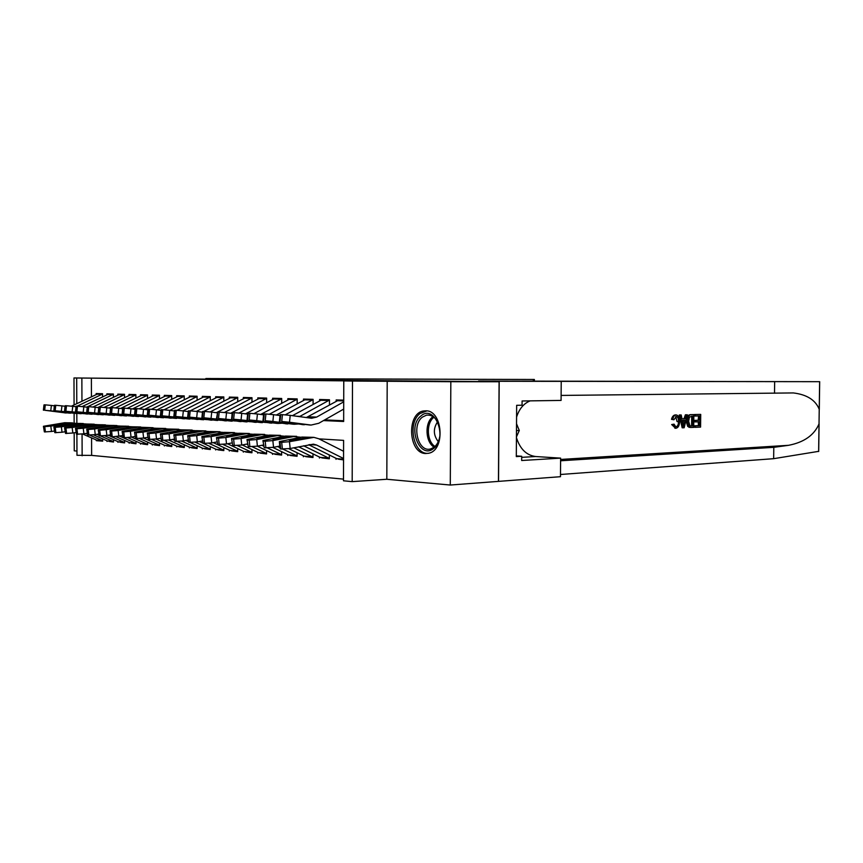<?xml version="1.0" encoding="UTF-8"?>
<svg xmlns="http://www.w3.org/2000/svg" width="863" height="863" viewBox="0 0 863 863"><rect width="100%" height="100%" fill="white"/><g stroke="black" fill="none" stroke-linecap="round" stroke-linejoin="round"><path stroke-width="1.29" d="M254.553 379.396L205.211 379.181L254.553 379.396M425.761 410.81L423.625 410.971C406.419 413.075 408.242 453.366 425.567 453.528L428.76 453.226C445.621 450.119 442.773 410.152 425.761 410.81M304.553 379.968L263.754 379.752L304.553 379.968M499.094 381.748L498.447 481.381L450.281 485.038L450.831 381.705L499.094 381.748L73.981 377.962L354.143 380.961L343.776 380.939L352.492 381.036L352.19 481.63L343.496 480.799L343.603 440.378L318.976 438.868M450.831 381.705L352.492 381.036M274.11 379.591L222.654 379.342L274.11 379.591M279.547 379.634L242.503 379.547L279.547 379.655M73.981 377.962L74.078 404.92M74.11 413.258L74.142 423.032M74.175 432.784L74.25 450.82L76.947 451.069M343.55 459.903L338.404 459.192M329.342 454.995L329.332 458.803L321.845 457.908M312.989 453.862L312.978 457.53L305.761 456.667M297.088 452.751L297.077 456.29L290.108 455.448M281.618 451.662L281.618 455.092L274.887 454.272M266.581 450.605L266.581 453.916L260.076 453.129M251.942 449.569L251.942 452.784L245.664 452.007M237.692 448.566L237.692 451.673L231.629 450.918M223.819 447.584L223.819 450.594L217.951 449.86M210.302 446.613L210.302 449.537L204.628 448.825M197.12 445.675L197.131 448.512L191.64 447.821M184.283 444.758L184.283 447.519L178.975 446.84M171.759 443.862L171.759 446.549L166.624 445.88M159.536 442.989L159.547 445.588L154.574 444.952M147.616 442.136L147.627 444.661L142.805 444.035M135.976 441.295L135.987 443.765L131.327 443.151M124.617 440.475L124.628 442.881L120.108 442.277M113.528 439.677L113.528 442.018L109.159 441.435M102.557 396.71L102.546 393.722L96.16 393.55L96.16 394.337M113.409 397.088L113.398 394.013L106.861 393.841L106.861 394.639M124.509 397.465L124.509 394.305L117.81 394.132L117.81 394.941M135.89 397.854L135.879 394.607L129.019 394.423L129.029 395.265M147.53 398.253L147.53 394.92L140.507 394.736L140.507 395.578M159.472 398.674L159.461 395.232L152.266 395.049L152.266 395.912M171.694 399.105L171.694 395.567L164.315 395.362L164.315 396.246M184.24 399.537L184.229 395.901L176.667 395.696L176.667 396.592M197.088 399.99L197.088 396.236L189.331 396.031L189.331 396.948M210.281 400.464L210.281 396.592L202.33 396.376L202.33 397.314M223.819 400.95L223.819 396.948L215.653 396.732L215.653 397.692M237.713 401.446L237.713 397.325L229.331 397.099L229.331 398.08M251.974 401.964L251.974 397.703L243.366 397.476L243.366 398.469M266.624 402.503L266.635 398.091L257.789 397.854L257.789 398.879M281.683 403.053L281.694 398.49L272.611 398.253L272.611 399.299M297.163 403.636L297.174 398.9L287.832 398.652L287.832 399.731M313.086 404.229L313.096 399.332L303.485 399.073L303.485 400.173M329.461 404.844L329.472 399.763L319.59 399.504L319.59 400.626M91.381 378.296L91.435 396.602M324.671 419.903L343.657 420.745M336.16 401.101L336.16 399.947L343.722 400.141M91.575 437.897L91.629 455.394L343.496 479.127M96.311 439.957L96.311 440.669L102.697 441.166L102.686 438.889M107.001 441.5L106.99 440.777M117.94 442.352L117.94 441.619M129.137 443.226L129.137 442.482M140.604 444.121L140.604 443.355M152.352 445.038L152.352 444.262M164.391 445.966L164.391 445.179M176.732 446.926L176.732 446.128M189.385 447.919L189.385 447.099M202.352 448.922L202.352 448.091M215.664 449.957L215.664 449.105M229.331 451.025L229.331 450.152M243.344 452.115L243.355 451.23M257.746 453.237L257.757 452.331M272.546 454.38L272.546 453.463M287.746 455.567L287.757 454.628M303.388 456.786L303.388 455.815M319.461 458.037L319.461 457.045M336.009 459.321L336.009 458.307M387.196 381.068L386.818 479.267L450.281 485.038M386.818 479.267L352.19 481.63M91.629 455.394L76.969 455.297L76.893 434.272M323.496 420.583L343.657 421.478L343.776 380.939M81.866 378.274L81.953 401.144M76.85 423.204L76.818 413.506M76.785 403.625L76.688 378.221M82.061 434.057L82.136 455.793M96.311 440.669L98.458 440.605M258.102 379.44L226.732 379.364L258.102 379.44M279.882 379.688L264.369 379.601L279.882 379.763M102.697 440.928L96.699 440.13L82.621 433.992M72.643 422.892L64.671 422.73L43.43 426.279L44.38 431.921L43.463 426.527M75.513 423.323L69.903 423.043L50.831 426.117L51.489 431.489L44.38 431.921M54.358 431.015L51.489 431.489M102.686 440.788L89.698 435.157M87.314 434.111L85.847 433.463M65.642 422.794L70.086 422.805L52.212 425.308L64.671 422.73M45.415 431.985L44.757 426.624L43.722 426.559M44.757 426.624L50.831 426.117M102.557 394.024L77.152 406.171M76.03 406.71L72.74 406.333L72.114 411.856L65.879 411.263L66.505 405.739L72.74 406.333M54.38 405.815L51.381 405.437L50.766 410.842L44.682 410.259L45.297 404.866L51.381 405.437M73.042 413.14L50.766 410.842M65.89 412.967L44.682 410.259M98.35 393.614L71.446 406.171M68.609 413.043L52.158 411.187L70.507 413.194M43.387 410.195L43.991 404.909L45.297 404.866M433.55 448.512C419.591 460.098 406.829 426.257 421.025 415.89C434.779 403.614 448.264 438.156 433.55 448.512M439.396 426.678C436.883 418.447 432.59 414.607 426.538 415.135L422.482 417.066C411.166 425.146 418.167 452.859 430.648 448.933L434.078 447.239C436.98 444.909 438.879 441.381 439.752 436.678M437.563 421.845C433.086 428.609 433.323 435.211 438.275 441.629M426.883 410.907L420.108 413.496C407.002 422.913 413.593 455.114 428.404 453.312M516.43 436.958L519.289 430.497L516.527 423.776M516.473 430.605L519.289 430.497M205.836 378.523L534.38 379.483L205.836 378.706M695.276 414.553L700.713 414.402L694.478 414.531L694.208 415.998L695.265 416.031L695.276 414.553L694.478 414.531M698.588 415.934L698.189 420.249L694.284 420.389L694.273 421.856L695.675 421.899L695.697 420.432L694.284 420.389M698.189 421.813L698.491 425.632L694.294 425.804L694.532 427.282L695.33 427.314L695.341 425.837L694.294 425.804M693.841 414.596L690.346 414.65C687.822 414.941 686.43 417.131 686.161 421.22L687.714 426.441L690.497 427.476L688.706 426.473L687.584 421.273C687.628 417.174 688.814 414.974 691.144 414.682L693.841 414.596L693.701 427.379L690.497 427.476M672.838 419.375C673.302 416.602 674.37 415.125 676.053 414.941L675.287 414.92C673.507 415.114 672.245 416.581 671.49 419.332L673.927 419.763L671.49 419.332M675.697 416.516L677.045 421.576L678.469 421.619C678.598 418.738 677.876 417.012 676.301 416.441L673.927 419.763M676.053 414.941L676.387 414.952C678.555 415.513 679.613 417.724 679.559 421.576C679.461 425.545 678.253 427.768 675.934 428.264L672.978 424.596L674.079 424.165L671.673 424.553L675.535 428.242M818.696 451.338L773.647 458.685L773.798 447.336L788.523 445.319C804.003 442.352 814.165 435.211 819.019 423.916L819.235 409.321C815.492 400.022 806.851 394.564 793.324 392.935L561.112 395.427M687.326 414.79L684.165 427.757L682.957 427.811L680.055 414.995L681.198 414.963L682.029 418.911L685.287 418.803L686.193 414.823L687.326 414.79L685.395 414.801L683.96 418.76L682.007 418.825M681.198 414.963L679.257 414.974L682.158 427.778L682.957 427.811M478.566 381.036L819.688 381.683L478.566 381.263M561.22 381.791L561.079 400.421L522.093 400.982L522.061 405.222L516.657 405.308L516.301 456.592L521.705 456.279L521.673 460.508L560.616 458.134L560.465 476.7L498.447 481.381M498.544 481.392L499.192 381.748M774.51 393.248L774.65 381.856M773.647 458.685L560.486 474.488M560.594 460.777L773.798 447.336M560.616 458.134L535.664 456.527C526.452 455.297 520.044 449.008 516.43 437.638M516.57 417.088C519.192 408.9 523.722 403.485 530.152 400.864M521.705 456.279L516.301 455.923M674.079 424.165L675.751 426.754M675.999 426.764C677.671 426.3 678.491 424.585 678.469 421.619M672.978 424.596L671.673 424.553M684.122 423.895L684.942 420.303L682.342 420.389L683.582 426.3L684.122 423.895L683.065 423.862M686.193 414.823L685.395 414.801M685.287 418.803L683.96 418.76M680.055 414.995L679.257 414.974M683.518 420.357L682.913 423.15M692.762 416.106L689.418 417.109L688.652 421.263L689.882 425.783L690.659 425.998L692.655 425.944L692.762 416.106M691.144 414.682L690.346 414.65M687.584 421.273L686.161 421.22M688.706 426.473L687.714 426.441M689.796 427.347L688.965 427.314M691.705 416.139L691.608 425.901L690.324 425.955M692.655 425.944L691.608 425.901M691.134 425.998L690.465 425.977M695.697 420.432L699.602 420.303L699.656 415.901L695.265 416.031M699.602 420.303L698.189 420.249M695.341 425.837L699.548 425.675L699.591 421.77L695.675 421.899M699.548 425.675L698.491 425.632M700.713 414.402L700.573 427.099L695.33 427.314M113.528 441.77L107.4 440.961L93.495 434.855M83.312 423.528L75.2 423.366L53.862 426.958L54.822 432.676L53.894 427.217M86.246 423.981L80.561 423.69L61.381 426.807L62.028 432.234L54.822 432.676M65.049 431.737L62.028 432.234M113.528 441.629L100.572 435.977M98.857 435.222L96.839 434.337M76.192 423.431L80.701 423.442L62.719 425.988L75.2 423.366M55.879 432.751L55.221 427.325L54.164 427.25M55.221 427.325L61.381 426.807M124.628 442.633L118.35 441.802L104.628 435.75M94.24 424.186L85.987 424.013L64.552 427.649L65.523 433.442L64.585 427.929M97.239 424.65L91.478 424.348L72.179 427.509L72.837 433.01L65.523 433.442M75.987 432.482L72.837 433.01M124.628 442.492L111.597 436.786M122.611 435.621L112.266 436.829L108.091 435.222M87.001 424.078L91.575 424.1L73.484 426.678L85.987 424.013M66.613 433.528L65.944 428.026L64.865 427.962M65.944 428.026L72.179 427.509M135.987 443.517L129.569 442.665L116.03 436.667M105.437 424.855L97.034 424.682L75.502 428.361L76.494 434.24L75.534 428.652M108.501 425.34L102.654 425.028L83.247 428.231L83.905 433.798L76.494 434.24M87.217 433.237L83.905 433.798M135.987 443.377L122.848 437.584M122.524 437.433L119.623 436.149M98.069 424.747L102.708 424.769L84.498 427.379L97.034 424.682M77.605 434.316L76.936 428.76L75.825 428.684M76.936 428.76L83.247 428.231M147.627 444.413L141.047 443.56L127.692 437.595M116.904 425.545L108.339 425.373L86.721 429.094L87.724 435.049L86.753 429.396M120.043 426.052L114.11 425.718L94.585 428.976L95.254 434.607L87.724 435.049M98.716 434.013L95.254 434.607M147.616 444.283L131.435 437.088M109.407 425.437L114.121 425.459L95.804 428.113L108.339 425.373M88.867 435.135L88.199 429.504L87.066 429.429M88.199 429.504L94.585 428.976M113.398 394.315L87.853 406.613M87.292 406.883L86.742 407.153M65.07 406.268L61.931 405.88L61.316 411.338L55.156 410.756L55.771 405.297L61.931 405.88M83.754 413.657L61.316 411.338M76.429 413.485L55.156 410.756M109.062 393.895L82.071 406.592M64.175 411.813L81.165 413.711M79.223 413.571L75.523 413.118M64.164 411.996L75.534 413.366M53.83 410.691L54.423 405.34L55.771 405.297M124.509 394.607L98.803 407.077M98.652 407.142L97.746 407.584M94.714 414.186L72.114 411.856M87.217 414.013L65.879 411.263M120.033 394.186L92.956 407.012M74.919 412.32L92.082 414.251M90.097 414.1L86.322 413.647M74.898 412.514L86.332 413.895M64.509 411.198L65.124 405.783L66.505 405.739M135.879 394.909L109.018 408.026M87.249 407.217L83.808 406.786L83.193 412.385L76.872 411.78L77.497 406.193L83.808 406.786M105.944 414.736L83.193 412.385M98.274 414.564L76.872 411.78M131.273 394.488L104.099 407.433M85.922 412.848L103.269 414.812M101.23 414.65L97.39 414.186M85.901 413.053L97.4 414.445M75.469 411.727L76.084 406.236L77.497 406.193M147.53 395.222L120.583 408.469M98.77 407.714L95.167 407.26L94.542 412.924L88.145 412.32L88.77 406.656L95.167 407.26M117.444 415.297L94.542 412.924M109.601 415.125L88.145 412.32M142.773 394.79L115.513 407.875M97.195 413.388L114.725 415.373M112.643 415.211L108.727 414.736M97.174 413.593L108.738 415.006M86.688 412.255L87.314 406.71L88.77 406.656M159.547 445.34L152.816 444.467L139.633 438.544M156.44 428.296L150.227 427.897L130.389 431.306L131.057 437.153L134.995 436.462M128.663 426.246L119.935 426.074L98.231 429.85L99.245 435.891L98.263 430.162M131.877 426.775L125.847 426.43L106.214 429.731L106.883 435.437L99.245 435.891M110.518 434.812L106.883 435.437M159.547 445.2L143.56 438.059M121.036 426.139L125.815 426.171L107.379 428.846L119.935 426.074M100.421 435.977L99.752 430.27L98.576 430.195M99.752 430.27L106.214 429.731M159.461 395.534L132.427 408.933M110.572 408.221L106.807 407.746L106.171 413.485L99.698 412.87L100.335 407.131L106.807 407.746M129.245 415.869L106.171 413.485M121.208 415.696L99.698 412.87M154.563 395.103L127.206 408.339M108.76 413.949L126.473 415.955M124.337 415.783L120.356 415.297M108.727 414.154L120.367 415.578M98.199 412.805L98.824 407.185L100.335 407.131M171.759 446.29L164.865 445.394L151.856 439.515M147.821 437.703L147.206 437.412M140.712 426.969L131.823 426.786L110.022 430.615L111.068 436.743M153.075 427.714L137.886 427.153L118.145 430.508L118.814 436.279M171.759 446.149L155.987 439.062M132.945 426.851L137.81 426.894L119.256 429.612L131.823 426.786M112.266 436.829L111.597 431.058L110.399 430.971M111.597 431.058L118.145 430.508M171.694 395.858L144.574 409.396M122.686 408.738L118.738 408.242L118.102 414.057L111.543 413.431L112.179 407.616L118.738 408.242M141.338 416.451L118.102 414.057M133.096 416.279L111.543 413.431M166.635 395.427L139.191 408.803M120.604 414.52L138.522 416.549M136.322 416.376L132.266 415.88M120.583 414.725L132.276 416.16M110.011 413.355L110.637 407.681L112.179 407.616M184.283 447.261L177.217 446.344L164.358 440.497M160.96 438.954L159.731 438.393M145.167 427.595L150.108 427.638L136.721 429.957L131.122 430.098L144.024 427.519L122.125 431.403L123.193 437.617L122.168 431.737M184.283 447.12L168.717 440.087M131.057 437.153L124.423 437.714L123.743 431.856L122.514 431.78M123.743 431.856L130.389 431.306M124.423 437.714L123.193 437.617M184.229 396.193L157.034 409.882M135.113 409.278L130.993 408.749L130.345 414.639L123.7 414.003L124.348 408.123L130.993 408.749M153.743 417.056L130.345 414.639M145.297 416.883L123.7 414.003M179.008 395.761L151.467 409.289M132.762 415.103L150.874 417.153M148.619 416.98L144.488 416.462M132.74 415.319L144.499 416.764M122.115 413.938L122.751 408.188L124.348 408.123M197.131 448.253L189.882 447.325L177.142 441.489M174.455 440.259L172.578 439.407M165.761 428.48L156.527 428.275L134.552 432.212L135.631 438.523L134.585 432.568M169.213 429.084L162.902 428.663L142.945 432.126L143.614 438.048L135.631 438.523M147.778 437.314L143.614 438.048M197.131 448.124L181.78 441.133M157.702 428.35L162.719 428.404L143.948 431.198L156.527 428.275M136.893 438.609L136.214 432.687L134.952 432.6M136.214 432.687L142.945 432.126M197.088 396.538L169.817 410.367M147.875 409.828L143.56 409.278L142.913 415.243L136.181 414.596L136.829 408.631L143.56 409.278M166.473 417.681L142.913 415.243M157.821 417.498L136.181 414.596M191.694 396.095L164.056 409.785M145.232 415.696L163.549 417.778M161.241 417.595L157.023 417.077M145.211 415.923L157.034 417.379M134.542 414.52L135.178 408.706L136.829 408.631M210.302 449.278L202.87 448.329L190.151 442.471M188.317 441.619L185.772 440.443M178.77 429.256L169.353 429.051L147.303 433.032L148.404 439.44L147.346 433.409M182.309 429.893L175.901 429.45L155.836 432.967L156.516 438.976L148.404 439.44M160.874 438.188L156.516 438.976M210.302 449.148L195.167 442.212M170.561 429.127L175.664 429.181L156.775 432.018L169.353 429.051M149.698 439.537L149.019 433.539L147.724 433.453M149.019 433.539L155.836 432.967M210.281 396.883L182.934 410.874M160.971 410.389L156.462 409.806L155.815 415.858L148.986 415.2L149.644 409.159L156.462 409.806M179.526 418.307L155.815 415.858M170.658 418.134L148.986 415.2M204.714 396.441L176.969 410.292M158.037 416.311L176.548 418.426M174.186 418.231L158.015 416.538M147.293 415.125L147.94 409.235L149.644 409.159M223.819 450.324L216.203 449.353L203.42 443.431M202.406 442.956L199.31 441.522M192.136 430.054L182.535 429.85L160.389 433.884L161.521 440.389L160.432 434.272M195.761 430.723L189.245 430.259L169.083 433.83L169.763 439.914L161.521 440.389M174.326 439.094L169.763 439.914M223.819 450.195L208.9 443.312M183.776 429.925L188.954 429.99L169.957 432.87L182.535 429.85M162.848 440.486L162.168 434.402L160.842 434.316M162.168 434.402L169.083 433.83M223.819 397.239L196.397 411.392M174.434 410.971L169.72 410.357L169.062 416.484L162.147 415.826L162.805 409.698L169.72 410.357M192.934 418.965L169.062 416.484M183.841 418.782L162.147 415.826M218.069 396.797L190.205 410.831M171.176 416.937L189.903 419.084M187.487 418.889L183.085 418.339M171.154 417.174L183.096 418.663M160.399 415.75L161.047 409.774L162.805 409.698M237.692 451.403L229.882 450.41L213.226 442.622M205.858 430.885L196.052 430.669L173.841 434.758L174.995 441.371L173.884 435.168M209.569 431.576L202.956 431.079L182.686 434.715L183.366 440.885L174.995 441.371M188.145 440.011L183.366 440.885M237.692 451.273L222.988 444.445M197.336 430.745L202.611 430.82L183.495 433.733L196.052 430.669M176.365 441.468L175.685 435.297L174.315 435.211M175.685 435.297L182.686 434.715M237.713 397.616L210.216 411.921M188.263 411.565L183.334 410.928L182.676 417.142L175.653 416.473L176.322 410.259L183.334 410.928M206.71 419.623L182.676 417.142M197.379 419.45L175.653 416.473M231.769 397.163L203.776 411.392M184.682 417.584L203.625 419.763M201.144 419.558L196.645 418.997M184.65 417.821L196.656 419.332M173.851 416.387L174.499 410.335L176.322 410.259M251.942 452.503L243.916 451.5L227.53 443.776M219.957 431.727L209.957 431.5L187.67 435.653L188.846 442.374L187.713 436.074M223.754 432.449L217.044 431.932L196.678 435.632L197.357 441.878L188.846 442.374M202.352 440.961L197.357 441.878M251.942 452.374L237.444 445.599M211.262 431.586L216.635 431.662L197.4 434.628L209.957 431.5M190.248 442.471L189.569 436.225L188.156 436.128M189.569 436.225L196.678 435.632M251.974 397.994L224.423 412.471M202.492 412.18L197.336 411.511L196.667 417.811L189.547 417.131L190.216 410.831L197.336 411.511M220.863 420.313L196.667 417.811M215.167 420.249L189.547 417.131M245.836 397.541L217.713 411.964L226.527 412.719L225.836 419.202L218.522 418.501L219.202 412.029M217.174 412.244L216.3 412.708M198.555 418.253L216.635 420.4M209.946 420.033L211.252 420.098L210.572 419.666M198.522 418.49L210.594 420.022M187.681 417.045L188.339 410.917L190.216 410.831M266.581 453.636L258.339 452.611L242.223 444.952M234.445 432.6L224.229 432.363L201.877 436.581L203.085 443.399L201.92 437.023M238.339 433.355L231.521 432.805L211.057 436.57L211.737 442.913L203.085 443.399M216.958 441.932L211.737 442.913M266.581 453.517L252.276 446.775M247.519 444.51L246.656 444.1M225.577 432.449L231.047 432.536L211.705 435.545L224.229 432.363M204.531 443.506L203.841 437.163L202.395 437.066M203.841 437.163L211.057 436.57M266.635 398.382L239.008 413.032M217.109 412.816L211.726 412.104L211.047 418.49L203.83 417.811L204.509 411.424L211.726 412.104M235.405 421.015L211.047 418.49M229.58 420.961L203.83 417.811M260.281 397.919L231.985 412.579M231.856 412.643L230.68 413.269M212.805 418.933L231.057 421.112M224.229 420.745L225.577 420.81L224.887 420.357M212.783 419.181L224.909 420.723M201.899 417.724L202.557 411.511L204.509 411.424M281.618 454.801L273.15 453.755L257.336 446.182M249.342 433.496L238.911 433.258L216.484 437.53L217.724 444.456L216.537 437.983M253.334 434.294L246.408 433.711L225.836 437.53L226.527 443.96L217.724 444.456M231.985 442.924L226.527 443.96M281.618 454.682L267.476 447.973M263.495 446.052L261.899 445.286M240.292 433.334L245.858 433.442L226.408 436.495L238.911 433.258M219.213 444.564L218.522 438.134L217.034 438.037M218.522 438.134L225.836 437.53M281.694 398.782L254.002 413.614M232.158 413.463L226.527 412.719M250.356 421.737L225.836 419.202M240.259 421.565L218.522 418.501M275.124 398.318L245.47 413.852M227.476 419.645L245.869 421.845M244.412 421.683L239.601 421.068M227.444 419.893L239.623 421.446M216.516 418.415L217.713 411.964L217.034 418.436M297.077 456.009L288.382 454.93L272.87 447.433M264.671 434.413L254.002 434.165L231.521 438.501L232.794 445.556L231.575 438.976M268.76 435.254L261.716 434.628L241.057 438.523L241.737 445.049L232.794 445.556M247.465 443.949L241.737 445.049M297.077 455.88L283.053 449.17M279.957 447.67L277.573 446.516M255.426 434.251L261.101 434.359L241.532 437.465L241.047 437.034L254.002 434.165M234.315 445.664L233.636 439.138L232.104 439.04M233.636 439.138L241.057 438.523M297.174 399.181L269.418 414.208M247.638 414.143L241.748 413.355L241.068 419.925L233.636 419.224L234.326 412.643L241.748 413.355M265.739 422.482L241.068 419.925M255.372 422.309L233.636 419.224M290.378 398.728L260.669 414.445M242.557 420.367L261.122 422.6M259.655 422.439L254.736 421.802M242.525 420.626L254.758 422.19M231.564 419.127L232.233 412.751L234.326 412.643M312.978 457.239L304.035 456.139L288.835 448.728M280.432 435.362L269.536 435.103L247.001 439.504L248.296 446.678L247.055 440.001M284.628 436.236L277.465 435.578L256.721 439.547L257.401 446.16L248.296 446.678M263.388 444.995L257.401 446.16M312.978 457.12L293.711 447.789M270.993 435.189L276.786 435.308L257.098 438.458L256.591 438.016L269.536 435.103M249.871 446.786L249.191 440.173L247.616 440.065M249.191 440.173L256.721 439.547M313.096 399.601L285.275 414.833M263.593 414.833L257.433 414.003L256.732 420.669L249.202 419.957L249.892 413.291L257.433 414.003M281.565 423.248L278.166 423.442L256.732 420.669M270.906 423.075L249.202 419.957M306.063 399.138L276.322 415.049M258.069 421.112L276.807 423.377M275.34 423.204L270.313 422.546M258.048 421.371L270.324 422.967M247.045 419.86L247.724 413.388L249.892 413.291M329.332 458.501L320.13 457.379L298.62 446.797M296.667 436.333L285.513 436.074L262.935 440.529L264.272 447.832L262.988 441.058M300.96 437.261L293.69 436.559L272.848 440.594L273.539 447.314L264.272 447.832M279.795 446.074L273.539 447.314M329.332 458.393L303.625 445.793M287.023 436.16L292.924 436.29L273.139 439.494L272.6 439.019L285.513 436.074M265.89 447.951L265.2 441.23L263.582 441.122M265.2 441.23L272.848 440.594M329.472 400.044L299.472 416.635M280.011 415.545L273.571 414.682L272.87 421.446L265.221 420.713L265.923 413.949L273.571 414.682M297.854 424.035L294.391 424.24L272.87 421.446M286.904 423.862L265.221 420.713M322.19 399.569L292.428 415.675M274.056 421.878L292.945 424.165M291.489 423.992L286.333 423.323M274.024 422.147L286.354 423.755M262.988 420.615L263.668 414.057L265.923 413.949M339.504 459.245L336.699 458.652L308.727 444.758M313.377 437.336L301.974 437.066L279.342 441.597L280.033 442.212L280.723 449.019L280.033 448.372L279.396 442.147M343.582 451.273L318.684 438.728L313.895 437.368L289.472 441.683L290.151 448.501L280.723 449.019M343.56 458.512L316.592 445.038L313.442 444.154L290.151 448.501M303.528 437.153L309.547 437.304L289.644 440.551L289.083 440.054L301.974 437.066M282.395 449.138L281.705 442.32L280.033 442.212M281.705 442.32L289.472 441.683M343.711 401.845L316.645 417.099L311.619 418.264L290.205 415.373L289.504 422.244L281.737 421.5L282.438 414.628L290.205 415.373M343.69 409.094L318.727 423.291L311.101 425.06L289.504 422.244M303.366 424.682L281.737 421.5M338.792 400.011L306.311 417.563M290.507 422.665L309.58 424.984M308.242 424.812L302.837 424.121M290.475 422.946L302.859 424.564M279.407 421.403L280.097 414.747L282.438 414.628M69.903 423.043L68.932 422.989M102.017 440.54L96.699 440.13M53.733 424.693L53.797 425.276M64.995 423.625L65.016 422.881M64.639 412.87L65.599 412.924M68.889 413.086L69.871 413.129M96.559 394.154L101.877 394.294M44.261 404.823L43.646 410.205M434.143 447.196C425.362 442.158 424.488 422.762 432.773 416.807L433.043 416.602M433.938 417.261L433.927 417.271C426.031 422.956 426.7 441.36 434.984 446.462M533.28 381.101L533.291 379.483M788.523 445.319L560.605 459.45M818.631 451.5L819.019 423.916M819.235 409.321L819.623 381.683M521.694 457.347L535.664 456.527M80.561 423.69L79.558 423.636M112.848 441.381L107.4 440.961M75.534 424.294L75.566 423.517M91.478 424.348L90.453 424.283M123.927 442.234L118.35 441.802M74.952 426.042L75.016 426.646M86.343 424.963L86.376 424.175M102.654 425.028L101.607 424.963M135.275 443.107L129.569 442.665M85.944 426.732L86.02 427.358M97.4 425.664L97.433 424.844M114.11 425.718L113.031 425.653M146.893 444.003L141.047 443.56M97.217 427.455L97.292 428.091M108.738 426.376L108.77 425.535M75.167 413.388L76.16 413.442M79.525 413.604L80.529 413.657M107.271 394.445L112.719 394.596M54.714 405.254L54.099 410.702M85.955 413.927L86.969 413.97M90.421 414.143L91.446 414.197M118.231 394.747L123.808 394.898M65.415 405.686L64.801 411.209M97.001 414.467L98.037 414.52M101.575 414.693L102.621 414.747M129.45 395.049L135.167 395.211M76.386 406.139L75.761 411.727M108.317 415.027L109.374 415.081M112.999 415.254L114.078 415.308M140.949 395.362L146.796 395.524M87.638 406.602L87.001 412.266M125.847 426.43L124.747 426.354M158.803 444.93L152.816 444.467M108.77 428.188L108.846 428.835M120.356 427.109L120.389 426.236M119.914 415.599L121.003 415.653M124.714 415.837L125.825 415.89M152.729 395.686L158.716 395.847M99.159 407.077L98.522 412.816M137.886 427.153L136.753 427.088M171.003 445.869L164.865 445.394M120.615 428.933L120.691 429.601M132.266 427.854L132.298 426.958M131.802 416.182L132.924 416.236M136.732 416.43L137.864 416.484M164.79 396.009L170.939 396.182M110.982 407.563L110.345 413.377M150.227 427.897L149.072 427.832M183.506 446.829L177.217 446.344M132.773 429.709L132.848 430.389M144.477 428.62L144.52 427.692M144.002 416.786L145.146 416.84M149.051 417.034L150.216 417.088M177.152 396.354L183.452 396.527M123.118 408.07L122.47 413.949M162.902 428.663L161.705 428.587M196.333 447.821L189.882 447.325M145.243 430.497L145.318 431.187M157.012 429.418L157.044 428.458M156.505 417.401L157.681 417.455M161.694 417.66L162.88 417.714M189.838 396.7L196.3 396.872M135.567 408.577L134.919 414.542M175.901 429.45L174.682 429.375M209.493 448.836L202.87 448.329M158.037 431.306L158.112 432.018M169.871 430.227L169.914 429.235M169.342 418.037L170.55 418.091M174.671 418.296L175.89 418.361M202.848 397.056L209.472 397.228M148.35 409.105L147.692 415.146M189.245 430.259L187.994 430.184M222.988 449.882L216.203 449.353M171.176 432.136L171.252 432.87M183.064 431.058L183.107 430.033M182.514 418.684L183.754 418.749M187.983 418.954L189.234 419.019M216.182 397.411L222.988 397.606M161.467 409.645L160.809 415.761M202.956 431.079L201.672 431.004M236.85 450.95L229.882 450.41M184.671 432.989L184.758 433.744M196.624 431.921L196.667 430.853M196.052 419.353L197.325 419.418M201.662 419.623L202.956 419.688M229.882 397.789L236.861 397.983M174.952 410.205L174.294 416.408M217.044 431.932L215.718 431.856M251.079 452.05L243.916 451.5M198.533 433.873L198.619 434.639M210.55 432.805L210.594 431.694M215.718 420.324L217.044 420.389M243.938 398.177L251.111 398.372M188.814 410.777L188.145 417.066M231.521 432.805L230.162 432.73M265.696 453.172L258.339 452.611M212.794 434.779L212.87 435.556M224.855 433.711L224.909 432.557M230.162 421.036L231.521 421.101M258.382 398.566L265.75 398.771M203.064 411.36L202.384 417.735M246.408 433.711L245.006 433.625M280.712 454.337L273.15 453.755M227.444 435.707L227.53 436.505M239.569 434.639L239.612 433.453M238.911 421.468L240.292 421.532M245.006 421.77L246.408 421.834M273.215 398.976L280.788 399.181M261.716 434.628L260.27 434.542M296.149 455.524L288.382 454.93M242.525 436.656L242.6 437.476M254.693 435.61L254.747 434.369M254.013 422.212L255.437 422.277M260.281 422.514L261.726 422.59M288.458 399.386L296.246 399.601M232.794 412.59L232.104 419.148M277.465 435.578L275.987 435.491M312.028 456.754L304.035 456.139M258.037 437.649L258.123 438.48M270.259 436.592L270.313 435.308M269.547 422.978L271.014 423.043M275.998 423.291L277.487 423.366M304.132 399.817L312.147 400.033M248.317 413.226L247.616 419.882M293.69 436.559L292.158 436.473M328.361 458.016L320.13 457.379M274.002 438.652L274.089 439.504M286.279 437.617L286.333 436.279M285.534 423.765L287.045 423.841M292.179 424.089L293.7 424.165M296.807 416.268L299.914 416.398M320.259 400.259L328.501 400.475M264.294 413.884L263.603 420.637M310.389 437.573L308.814 437.476M316.592 445.038L309.634 444.585M343.56 459.181L336.699 458.652M290.453 439.699L290.54 440.572M302.773 438.674L302.837 437.282M301.996 424.574L303.549 424.65M308.846 424.909L310.41 424.984M308.22 416.753L316.645 417.099M336.85 400.712L343.722 400.896M280.766 414.564L280.054 421.424M423.625 410.971L426.829 410.907M65.264 412.935L66.332 412.989M429.17 415.071L426.538 415.135M534.38 379.483L534.37 381.101M793.324 392.935L781.749 393.053M818.696 451.489L819.084 423.722M819.289 409.504L819.688 381.683M674.877 428.221L675.643 428.253M675.61 414.93L676.171 414.941M75.804 413.453L76.893 413.506M86.591 413.981L87.713 414.035M97.638 414.531L98.792 414.585M108.965 415.092L110.14 415.146M120.561 415.664L121.769 415.718M110.065 430.939L110.691 436.365M132.46 416.246L133.689 416.311M144.66 416.851L145.923 416.915M157.163 417.465L158.468 417.53M170.011 418.102L171.338 418.167M183.183 418.749L184.553 418.814M196.721 419.418L198.123 419.483M210.626 420.108L212.071 420.173M216.257 420.378L217.713 420.454M224.909 420.81L226.397 420.885M230.701 421.09L232.201 421.166M239.59 421.532L241.122 421.608M245.545 421.824L247.088 421.899M254.693 422.277L256.268 422.352M260.82 422.579L262.406 422.654M270.238 423.043L271.845 423.129M276.538 423.355L278.166 423.442M286.225 423.83L287.886 423.916M292.708 424.154L294.391 424.24M343.55 459.612L338.728 459.235M302.686 424.65L304.402 424.725M309.375 424.974L311.101 425.06"/></g></svg>
